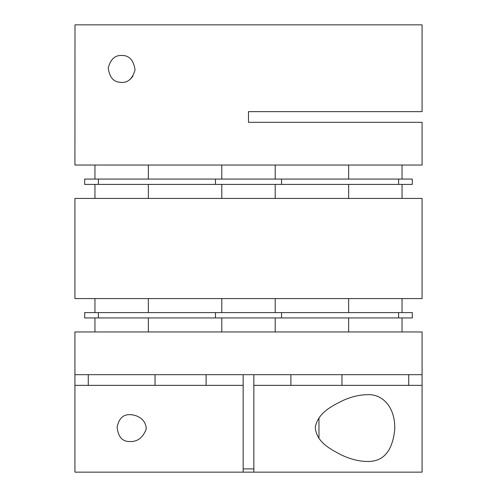<?xml version="1.0" encoding="UTF-8"?>
<svg xmlns="http://www.w3.org/2000/svg" width="497" height="497" viewBox="0 0 497 497"><rect width="100%" height="100%" fill="white"/><g stroke="black" fill="none" stroke-linecap="round" stroke-linejoin="round"><path stroke-width="0.75" d="M121.653 55.471C129.102 55.254 133.575 60.044 135.06 69.847C132.413 79.091 127.524 83.235 120.386 82.291C113.54 82.048 109.495 77.277 108.247 67.977C110.458 59.323 114.925 55.161 121.653 55.471M130.233 79.253L132.892 76.283M215.456 184.412L84.695 184.412L84.695 179.069L412.305 179.069L412.305 184.412L215.456 184.412L215.456 179.069M215.456 317.931L84.695 317.931L84.695 312.588L412.305 312.588L412.305 317.931L215.456 317.931L215.456 312.588M422.077 198.427L74.923 198.427L74.923 298.573L422.077 298.573L422.077 198.427M422.077 165.047L74.923 165.047L75.004 24.85L422.077 24.85L422.077 111.639L248.5 111.639L248.5 122.324L422.077 122.324L422.077 165.047M148.361 184.412L148.361 198.427M275.208 184.412L275.208 198.427M402.048 184.412L402.048 198.427M253.843 374.676L253.843 472.15L422.077 472.15L422.077 331.953L74.923 331.953L74.923 385.361L243.157 385.361L243.157 472.15L74.923 472.15L74.923 385.361M148.361 317.931L148.361 331.953M275.208 317.931L275.208 331.953M402.048 317.931L402.048 331.953M318.968 417.884L318.968 438.292M130.009 441.529C122.461 441.746 118.162 436.956 117.118 427.153C118.895 418.53 123.194 414.361 130.009 414.647C136.166 414.697 146.13 418.729 146.23 429.023C142.943 437.677 137.539 441.839 130.009 441.529M422.077 374.676L74.923 374.676M253.843 385.361L422.077 385.361M366.991 461.471C358.598 461.303 349.894 459.054 340.867 454.724C330.99 449.381 315.763 442.038 315.322 426.793C318.44 412.255 332.717 405.651 342.949 400.495C351.242 396.78 359.25 394.848 366.991 394.705C382.031 393.531 395.463 406.763 394.748 429.371C392.524 451.257 383.268 461.955 366.991 461.471M243.157 468.901L253.843 468.901M243.157 472.15L253.843 472.15M155.033 385.361L155.033 374.676M88.273 385.361L88.273 374.676M402.048 165.047L402.048 179.069M148.361 165.047L148.361 179.069M275.208 165.047L275.208 179.069M341.967 374.676L341.967 385.361M290.894 374.676L290.894 385.361M408.727 374.676L408.727 385.361M206.106 374.676L206.106 385.361M243.157 374.676L243.157 385.361M148.361 298.573L148.361 312.588M275.208 298.573L275.208 312.588M402.048 298.573L402.048 312.588M281.544 184.412L281.544 179.069M398.619 184.412L398.619 179.069M98.381 184.412L98.381 179.069M281.544 317.931L281.544 312.588M398.619 317.931L398.619 312.588M98.381 317.931L98.381 312.588M94.952 184.412L94.952 198.427M221.792 184.412L221.792 198.427M348.639 184.412L348.639 198.427M94.952 317.931L94.952 331.953M221.792 317.931L221.792 331.953M348.639 317.931L348.639 331.953M348.639 165.047L348.639 179.069M94.952 165.047L94.952 179.069M221.792 165.047L221.792 179.069M94.952 298.573L94.952 312.588M221.792 298.573L221.792 312.588M348.639 298.573L348.639 312.588"/></g></svg>
